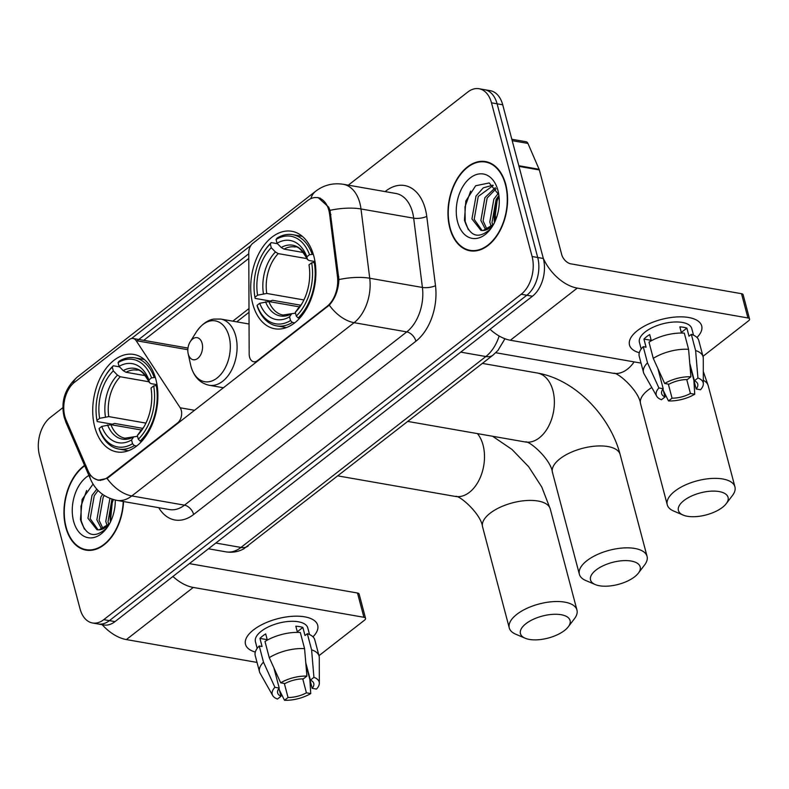 <?xml version="1.0" encoding="UTF-8"?>
<svg xmlns="http://www.w3.org/2000/svg" width="789" height="789" viewBox="0 0 789 789"><rect width="100%" height="100%" fill="white"/><g stroke="black" fill="none" stroke-linecap="round" stroke-linejoin="round"><path stroke-width="1.18" d="M108.201 476.99A25.209 16.263 -80.1 0 1 98.092 479.978A25.209 16.263 -80.1 0 1 88.102 470.895L66.029 419.827A25.209 16.263 -80.1 0 1 64.787 416.217A25.209 16.263 -80.1 0 1 74.58 382.241L129.317 339.576A9.33 6.026 99.9 0 1 133.065 338.471A9.33 6.026 99.9 0 1 136.142 340.67L180.198 407.785A9.33 6.026 99.9 0 1 181.273 410.28A9.33 6.026 99.9 0 1 177.643 422.865L108.201 476.99L108.892 477.118M252.736 303.854A49.47 31.935 -80.1 0 0 274.769 328.766A49.47 31.935 -80.1 0 0 307.355 307.237A49.47 31.935 -80.1 0 0 313.854 256.208A49.47 31.935 -80.1 0 0 291.822 231.295A49.47 31.935 -80.1 0 0 259.236 252.825A49.47 31.935 -80.1 0 0 252.736 303.854M94.749 426.997A49.47 31.935 -80.1 0 0 116.792 451.91A49.47 31.935 -80.1 0 0 149.377 430.38A49.47 31.935 -80.1 0 0 155.867 379.361A49.47 31.935 -80.1 0 0 133.834 354.439A49.47 31.935 -80.1 0 0 101.248 375.968A49.47 31.935 -80.1 0 0 94.749 426.997M307.523 200.662L252.786 243.328A9.33 6.026 99.9 0 0 248.772 252.874L249.176 354.014A9.33 6.026 99.9 0 0 253.713 361.747A9.33 6.026 99.9 0 0 257.461 360.642L326.902 306.517A25.209 16.263 -80.1 0 0 337.465 276.515L329.624 214.342A25.209 16.263 -80.1 0 0 317.632 197.674A25.209 16.263 -80.1 0 0 307.523 200.662M495.571 217.734A28 18.078 99.9 0 1 496.251 218.366M84.561 465.421A45.269 29.223 -80.1 0 0 65.803 527.318A45.269 29.223 -80.1 0 0 85.971 550.111A45.269 29.223 -80.1 0 0 123.538 501.538M87.549 549.913A45.269 29.223 -80.1 0 0 88.822 550.397M449.809 227.982A45.269 29.223 -80.1 0 0 469.968 250.784A45.269 29.223 -80.1 0 0 499.792 231.078A45.269 29.223 -80.1 0 0 505.739 184.389A45.269 29.223 -80.1 0 0 485.57 161.587A45.269 29.223 -80.1 0 0 455.756 181.292A45.269 29.223 -80.1 0 0 449.809 227.982M471.546 250.586A45.269 29.223 -80.1 0 0 472.818 251.06M317.997 197.467L328.688 207.142L329.999 210.338L338.925 279.572C338.363 290.036 335.157 298.558 329.299 305.136L108.606 477.335L107.028 478.39L98.181 480.274L93.368 478.026M62.933 407.627L50.338 417.44A28 18.078 -80.1 0 0 39.45 455.194L80.054 608.881A28 18.078 -80.1 0 0 92.53 622.985L103.763 624.947A28 18.078 -80.1 0 0 114.997 621.624L532.447 296.23A28 18.078 -80.1 0 0 543.325 258.476L502.721 104.789L497.109 103.813A28 18.078 -80.1 0 0 484.633 89.709A28 18.078 -80.1 0 1 497.109 103.813L537.713 257.49L497.109 103.813L491.488 102.826A28 18.078 -80.1 0 0 479.012 88.723A28 18.078 -80.1 0 0 467.778 92.047L348.324 185.159M532.447 296.23L526.825 295.244A28 18.078 -80.1 0 0 537.713 257.49A28 18.078 -80.1 0 1 526.825 295.244L109.385 620.647L526.825 295.244L521.204 294.258A28 18.078 -80.1 0 0 532.092 256.514L491.488 102.826M98.142 623.961A28 18.078 -80.1 0 0 109.385 620.647A28 18.078 -80.1 0 1 98.142 623.961M131.546 338.501L250.843 245.497M137.059 340.828L248.782 253.742M92.53 622.985A28 18.078 -80.1 0 0 103.763 619.661L521.204 294.258M488.342 162.297A45.269 29.223 -80.1 0 0 486.991 162.307M502.721 104.789A28 18.078 -80.1 0 0 490.255 90.686L479.012 88.723M84.719 465.796A44.805 28.917 -80.1 0 0 66.098 527.091A44.805 28.917 -80.1 0 0 86.05 549.657A44.805 28.917 -80.1 0 0 123.232 501.488M107.235 526.036L105.785 521.381L109.908 498.392M108.734 524.517L108.014 521.766L111.939 499.131M101.781 529.34L96.86 519.813L100.933 496.942L102.57 494.368M103.093 528.837L99.089 520.207L103.162 497.336L104.276 495.512M109.632 523.679L99.098 529.863A23.335 15.06 -80.1 0 0 109.799 523.225M99.098 529.863L96.978 529.774L87.944 518.255L92.007 495.384L96.81 489.17M98.102 529.883L90.173 518.649L94.236 495.778L98.073 490.521M93.043 484.101L82.145 499.388L80.458 519.497C85.616 535.711 94.088 538.808 105.864 528.808L108.428 525.553M88.901 475.451A32.674 21.086 -80.1 0 0 73.594 521.253A32.674 21.086 -80.1 0 0 108.32 525.799A32.674 21.086 -80.1 0 0 115.293 500.058M113.36 499.575A32.674 21.086 -80.1 0 0 110.43 521.973M110.312 522.496L112.373 501.064M84.354 529.074L81.188 520.858L80.991 506.183L86.642 490.462M255.311 652.059A37.339 16.559 -14.8 0 1 253.506 629.898A37.339 16.559 -14.8 0 1 259.374 625.993A37.339 16.559 -14.8 0 1 296.565 616.17A37.339 16.559 -14.8 0 1 312.977 636.822A37.339 16.559 -14.8 0 0 317.701 625.273A37.339 16.559 -14.8 0 0 291.831 616.337A37.339 16.559 -14.8 0 0 253.506 629.898A37.339 16.559 -14.8 0 0 245.497 644.347A37.339 16.559 -14.8 0 0 255.311 652.059M102.166 624.671A37.339 23.216 52.1 0 0 126.378 639.573L257.036 662.425M172.929 576.473A37.339 23.216 52.1 0 0 193.256 587.44L363.916 617.294L357.506 593.022L189.409 563.622M357.506 593.022A4.665 2.071 -14.8 0 1 359.133 594.078L365.554 618.349A4.665 2.071 165.2 0 1 364.548 620.154L318.973 655.679M365.554 618.349A4.665 2.071 165.2 0 0 363.916 617.294M302.739 678.875L306.418 692.821A18.67 8.284 -14.8 0 1 288.044 697.515L284.336 683.452M278.941 688.412L281.022 696.283A18.67 8.284 -14.8 0 1 277.649 692.959A18.67 8.284 -14.8 0 1 279.217 688.057L273.882 667.859M266.652 640.5L266.396 639.534A18.67 8.284 165.2 0 1 267.007 638.843M257.175 648.361L255.429 641.723A27.073 12.003 -14.8 0 1 261.228 631.249A27.073 12.003 -14.8 0 1 289.011 621.416A27.073 12.003 -14.8 0 1 307.769 627.896L309.525 634.534M281.022 696.283L277.481 699.044A24.272 10.76 -14.8 0 1 272.708 695.553L260.114 673.273A30.801 13.66 -14.8 0 1 259.512 671.794L255.232 655.62A30.801 13.66 -14.8 0 1 259.226 645.994L262.066 646.487L259.936 638.4A27.073 12.003 -14.8 0 1 262.51 636.102A27.073 12.003 -14.8 0 1 265.696 633.902L267.343 640.116M305.767 662.671L310.383 680.108L313.923 677.337L311.606 649.88L307.335 633.705L304.998 635.53L302.858 627.433A27.073 12.003 -14.8 0 0 295.836 626.21L297.463 632.374M264.986 641.496A30.801 13.66 -14.8 0 1 300.313 632.472L304.584 648.657L306.901 676.114L303.351 678.875A18.67 8.284 -14.8 0 0 284.987 683.57L280.667 682.81L269.266 657.671L264.986 641.496M307.335 633.705A30.801 13.66 -14.8 0 1 314.801 639.879L319.072 656.063A30.801 13.66 -14.8 0 1 319.279 657.641L319.328 683.235A24.272 10.76 -14.8 0 1 316.507 689.083L312.188 688.324L305.945 664.703M259.226 645.994L263.496 662.168L274.897 687.308L279.217 688.057M259.512 671.794A30.801 13.66 -14.8 0 1 263.496 662.168M269.266 657.671A30.801 13.66 -14.8 0 1 304.584 648.657M311.606 649.88A30.801 13.66 -14.8 0 1 319.072 656.063M272.708 695.553A24.272 10.76 -14.8 0 1 274.897 687.308M280.667 682.81A24.272 10.76 -14.8 0 1 306.901 676.114M313.923 677.337A24.272 10.76 -14.8 0 1 319.328 683.235M310.383 680.108A18.67 8.284 -14.8 0 1 313.756 683.422A18.67 8.284 -14.8 0 1 312.188 688.324M306.418 692.821L310.738 693.57L309.899 679.664M310.738 693.57A24.272 10.76 -14.8 0 1 284.504 700.277L288.044 697.515M279.355 689.961L284.504 700.277M297.769 632.374L297.552 631.575A18.67 8.284 165.2 0 0 297.216 631.437M259.936 638.4L266.396 639.534M297.552 631.575L302.858 627.433M505.443 184.616A44.805 28.917 -80.1 0 0 485.491 162.051A44.805 28.917 -80.1 0 0 455.983 181.549A44.805 28.917 -80.1 0 0 450.095 227.765A44.805 28.917 -80.1 0 0 470.047 250.32A44.805 28.917 -80.1 0 0 499.565 230.822A44.805 28.917 -80.1 0 0 505.443 184.616M491.241 226.709L489.782 222.044L493.845 199.173L498.323 193.266M492.731 225.181L492.011 222.439L496.074 199.568L498.924 195.435M485.787 230.003L480.866 220.486L484.929 197.615L495.305 187.693M487.089 229.5L483.095 220.871L487.158 198L496.074 188.778M493.638 224.352L483.105 230.526A23.335 15.06 -80.1 0 0 493.806 223.889M483.105 230.526L480.974 230.437L471.94 218.928L476.014 196.057L483.243 187.861L492.898 185.159M482.109 230.556L474.169 219.312L478.242 196.441L493.253 185.464M498.826 194.765L489.2 182.949L475.678 185.74L465.816 201.037L464.465 220.161C469.623 236.375 478.085 239.481 489.87 229.471L492.435 226.226M457.59 221.916A32.674 21.086 -80.1 0 0 492.316 226.463A32.674 21.086 -80.1 0 0 498.332 192.052A32.674 21.086 -80.1 0 0 497.948 190.455A32.674 21.086 -80.1 0 0 470.293 177.88A32.674 21.086 -80.1 0 0 457.59 221.916M499.033 196.362A32.674 21.086 -80.1 0 0 494.437 222.646M494.318 223.159L497.238 199.587M468.35 229.737L465.194 221.531L464.987 206.846L470.638 191.125M564.569 630.45A25.672 11.381 165.2 0 0 568.258 626.821A25.672 11.381 165.2 0 0 558.188 614.355A25.672 11.381 165.2 0 0 525.938 623.695A25.672 11.381 165.2 0 0 525.129 638.212A25.672 11.381 165.2 0 0 564.569 630.45M525.129 638.212L515.671 634.178A35.002 15.524 -14.8 0 1 509.27 627.926A35.002 15.524 -14.8 0 1 516.775 614.375A35.002 15.524 -14.8 0 1 552.704 601.672A35.002 15.524 -14.8 0 1 576.956 610.045A35.002 15.524 -14.8 0 1 574.491 618.645L568.258 626.821M136.704 445.992L134.377 445.588L132.542 443.714A44.431 28.68 -80.1 0 1 99.089 428.496L101.751 426.415A40.14 25.909 -80.1 0 0 131.556 439.966L133.765 436.83L137.552 436.356M141.576 430.054L110.914 424.689L101.751 426.415M142.878 428.388L114.563 423.437L112.225 424.186L97.195 421.553L96.948 420.409A44.431 28.68 -80.1 0 1 105.529 375.603L106.101 374.686A46.304 29.883 -80.1 0 1 113.291 365.751L119.514 366.846M154.102 377.201A46.304 29.883 -80.1 0 0 134.692 357.812A46.304 29.883 -80.1 0 0 119.05 361.263L118.074 362.644A44.431 28.68 -80.1 0 1 151.537 377.862L155.315 377.408M157.129 385.446L153.677 385.949A44.431 28.68 -80.1 0 1 138.312 439.217L140.146 441.09A46.304 29.883 -80.1 0 0 156.242 385.288M140.146 441.09L141.685 441.357M99.089 428.496L99.335 429.65A46.304 29.883 -80.1 0 0 118.735 449.03A46.304 29.883 -80.1 0 0 134.377 445.588M151.537 377.862L148.865 379.933A40.14 25.909 -80.1 0 0 119.07 366.382L118.074 362.644M138.312 439.217L137.325 435.479A40.14 25.909 -80.1 0 0 143.184 428.092A40.14 25.909 -80.1 0 0 151.005 388.03L153.677 385.949M131.556 439.966L132.542 443.714M119.07 366.382L123.232 370.643L126.023 372.27L145.541 375.682M157.011 384.687L151.044 383.651L149.417 382.547L148.865 379.933M139.939 431.918L137.325 435.479M126.023 372.27A34.538 22.289 -80.1 0 1 136.931 370.149C139.969 369.114 144.15 373.296 149.456 382.695L149.417 382.547A35.909 23.177 -80.1 0 0 123.232 370.643M107.58 424.916A35.909 23.177 -80.1 0 0 133.765 436.83L125.027 438.191A34.538 22.289 -80.1 0 1 110.914 424.689M113.291 365.751L112.314 367.132A44.431 28.68 -80.1 0 0 105.529 375.603M112.314 367.132L113.3 370.879A40.14 25.909 -80.1 0 0 99.621 418.328L96.948 420.409M149.101 381.807L120.263 376.757L117.462 375.13L113.3 370.879M99.621 418.328L108.774 416.602L145.926 423.101M722.546 507.297A25.672 11.381 165.2 0 0 726.245 503.668A25.672 11.381 165.2 0 0 716.175 491.202A25.672 11.381 165.2 0 0 683.925 500.542A25.672 11.381 165.2 0 0 683.106 515.069A25.672 11.381 165.2 0 0 722.546 507.297M683.106 515.069L673.648 511.035A35.002 15.524 -14.8 0 1 667.257 504.773A35.002 15.524 -14.8 0 1 674.763 491.231A35.002 15.524 -14.8 0 1 710.692 478.519A35.002 15.524 -14.8 0 1 734.944 486.892A35.002 15.524 -14.8 0 1 732.468 495.492L726.245 503.668M294.692 322.849L292.364 322.435L290.53 320.561A44.431 28.68 -80.1 0 1 257.066 305.353L259.739 303.272A40.14 25.909 -80.1 0 0 289.533 316.823L291.743 313.677L295.54 313.203M299.554 306.901L268.891 301.546L259.739 303.272M300.856 305.235L272.55 300.284L270.203 301.033L255.172 298.41L254.936 297.256A44.431 28.68 -80.1 0 1 263.516 252.45L264.088 251.543A46.304 29.883 -80.1 0 1 271.268 242.608L277.501 243.693M312.079 254.048A46.304 29.883 -80.1 0 0 292.68 234.668A46.304 29.883 -80.1 0 0 277.038 238.11L276.061 239.491A44.431 28.68 -80.1 0 1 309.515 254.709L313.302 254.265M315.117 262.293L311.655 262.796A44.431 28.68 -80.1 0 1 296.289 316.073L298.124 317.947A46.304 29.883 -80.1 0 0 314.219 262.135M298.124 317.947L299.662 318.214M257.066 305.353L257.313 306.497A46.304 29.883 -80.1 0 0 276.722 325.887A46.304 29.883 -80.1 0 0 292.364 322.435M309.515 254.709L306.852 256.79A40.14 25.909 -80.1 0 0 277.047 243.239L276.061 239.491M296.289 316.073L295.303 312.326A40.14 25.909 -80.1 0 0 301.161 304.939A40.14 25.909 -80.1 0 0 308.982 264.877L311.655 262.796M289.533 316.823L290.53 320.561M277.047 243.239L281.209 247.49L284.01 249.117L303.518 252.529M314.989 261.544L309.032 260.498L307.404 259.403L306.852 256.79M297.926 308.765L295.303 312.326M284.01 249.117A34.538 22.289 -80.1 0 1 294.908 246.996C297.956 245.971 302.128 250.152 307.444 259.542L307.404 259.403A35.909 23.177 -80.1 0 0 281.209 247.49M265.558 301.773A35.909 23.177 -80.1 0 0 291.743 313.677L283.014 315.038A34.538 22.289 -80.1 0 1 268.891 301.546M271.268 242.608L270.292 243.988A44.431 28.68 -80.1 0 0 263.516 252.45M270.292 243.988L271.288 247.726A40.14 25.909 -80.1 0 0 257.599 295.175L254.936 297.256M307.089 258.654L278.241 253.614L275.45 251.987L271.288 247.726M257.599 295.175L266.751 293.449L303.913 299.948M634.662 576.789A25.672 11.381 165.2 0 0 638.35 573.159A25.672 11.381 165.2 0 0 628.291 560.693A25.672 11.381 165.2 0 0 596.03 570.033A25.672 11.381 165.2 0 0 595.222 584.55A25.672 11.381 165.2 0 0 634.662 576.789M595.222 584.55L585.763 580.517A35.002 15.524 -14.8 0 1 579.373 574.264A35.002 15.524 -14.8 0 1 586.878 560.713A35.002 15.524 -14.8 0 1 622.807 548A35.002 15.524 -14.8 0 1 647.059 556.373A35.002 15.524 -14.8 0 1 644.583 564.973L638.35 573.159M202.112 343.314A11.204 7.229 -80.1 0 0 190.208 341.755A11.204 7.229 -80.1 0 0 188.137 353.551A11.204 7.229 -80.1 0 0 188.275 354.093A11.204 7.229 -80.1 0 0 197.753 358.413A11.204 7.229 -80.1 0 0 202.112 343.314M639.307 352.732A37.339 16.559 -14.8 0 1 637.502 330.561A37.339 16.559 -14.8 0 1 643.38 326.666A37.339 16.559 -14.8 0 1 680.562 316.843A37.339 16.559 -14.8 0 1 696.973 337.495A37.339 16.559 -14.8 0 0 701.697 325.936A37.339 16.559 -14.8 0 0 675.828 317.01A37.339 16.559 -14.8 0 0 637.502 330.561A37.339 16.559 -14.8 0 0 629.494 345.01A37.339 16.559 -14.8 0 0 639.307 352.732M490.048 329.269A37.339 23.216 52.1 0 0 510.375 340.246L641.033 363.098M543.276 258.289A37.339 23.216 52.1 0 0 577.262 288.103L747.923 317.957L741.512 293.695L570.841 263.842A9.33 5.809 -127.9 0 1 561.689 254.522L539.341 169.951L518.994 166.39M741.512 293.695A4.665 2.071 -14.8 0 1 743.139 294.751L749.55 319.012A4.665 2.071 165.2 0 1 748.554 320.817L702.969 356.342M749.55 319.012A4.665 2.071 165.2 0 0 747.923 317.957M511.824 139.249L526.085 141.744A4.665 3.008 99.9 0 1 527.93 143.42L539.114 169.28A4.665 3.008 99.9 0 1 539.341 169.951M686.736 379.548L690.424 393.484A18.67 8.284 -14.8 0 1 672.05 398.179L668.332 384.125M662.947 389.076L665.028 396.946A18.67 8.284 -14.8 0 1 661.655 393.632A18.67 8.284 -14.8 0 1 663.224 388.73L657.878 368.532M650.649 341.164L650.392 340.197A18.67 8.284 165.2 0 1 651.004 339.507M641.181 349.034L639.425 342.387A27.073 12.003 -14.8 0 1 645.234 331.913A27.073 12.003 -14.8 0 1 673.017 322.09A27.073 12.003 -14.8 0 1 691.766 328.559L693.521 335.197M665.028 396.946L661.478 399.717A24.272 10.76 -14.8 0 1 656.714 396.226L644.11 373.937A30.801 13.66 -14.8 0 1 643.508 372.467L639.238 356.283A30.801 13.66 -14.8 0 1 643.222 346.657L646.073 347.16L643.932 339.063A27.073 12.003 -14.8 0 1 646.516 336.765A27.073 12.003 -14.8 0 1 649.702 334.575L651.339 340.779M689.773 363.334L694.379 380.771L697.93 378.01L695.612 350.553L691.332 334.368L688.994 336.193L686.864 328.106A27.073 12.003 -14.8 0 0 679.842 326.873L681.469 333.047M648.992 342.16A30.801 13.66 -14.8 0 1 684.31 333.145L688.59 349.32L690.898 376.777L687.357 379.548A18.67 8.284 -14.8 0 0 668.983 384.233L664.663 383.484L653.262 358.344L648.992 342.16M691.332 334.368A30.801 13.66 -14.8 0 1 698.798 340.552L703.078 356.727A30.801 13.66 -14.8 0 1 703.275 358.305L703.324 383.908A24.272 10.76 -14.8 0 1 700.504 389.746L696.184 388.997L689.941 365.366M643.222 346.657L647.503 362.832L658.904 387.971L663.224 388.73M643.508 372.467A30.801 13.66 -14.8 0 1 647.503 362.832M653.262 358.344A30.801 13.66 -14.8 0 1 688.59 349.32M695.612 350.553A30.801 13.66 -14.8 0 1 703.078 356.727M656.714 396.226A24.272 10.76 -14.8 0 1 658.904 387.971M664.663 383.484A24.272 10.76 -14.8 0 1 690.898 376.777M697.93 378.01A24.272 10.76 -14.8 0 1 703.324 383.908M694.379 380.771A18.67 8.284 -14.8 0 1 697.752 384.095A18.67 8.284 -14.8 0 1 696.184 388.997M690.424 393.484L694.734 394.244L693.896 380.337M694.734 394.244A24.272 10.76 -14.8 0 1 668.5 400.94L672.05 398.179M663.352 390.634L668.5 400.94M681.765 333.047L681.558 332.238A18.67 8.284 165.2 0 0 681.223 332.1M643.932 339.063L650.392 340.197M681.558 332.238L686.864 328.106M178.334 422.983L177.643 422.865M258.151 360.76L257.461 360.642M326.902 306.517L327.593 306.635M337.465 276.515L338.806 276.752M329.624 214.342L330.966 214.578M187.831 349.714L136.142 340.67M194.597 410.3L180.198 407.785M385.111 191.599L385.811 191.056A9.33 5.809 -127.9 0 1 385.969 191.747M385.811 191.056A46.669 30.13 99.9 0 1 425.33 209.026A46.669 30.13 99.9 0 1 426.75 216.383L435.489 285.657A46.669 30.13 99.9 0 1 415.921 341.213L193.66 514.467A46.669 30.13 99.9 0 1 158.737 507.692M329.999 210.338A32.674 10.74 -7.2 0 1 360.997 208.967L413.673 218.178A37.339 24.104 -80.1 0 0 412.539 212.29A37.339 24.104 -80.1 0 0 395.91 193.483L343.235 184.271A37.339 24.104 99.9 0 1 359.863 203.079A37.339 24.104 99.9 0 1 360.997 208.967L369.735 278.241A37.339 24.104 99.9 0 1 354.093 322.681L131.822 495.946A32.674 20.317 -127.9 0 1 107.028 478.39M310.846 198.641A32.674 20.317 -127.9 0 1 315.649 191.244L77.519 376.866C64.994 387.971 60.556 401.443 64.205 417.273L66.029 422.559A32.674 17.802 -23.4 0 1 65.231 417.736M329.299 305.136A32.674 20.317 52.1 0 0 354.093 322.681L406.769 331.893A37.339 24.104 -80.1 0 0 422.411 287.452L413.673 218.178A9.33 3.067 172.8 0 0 426.75 216.383M338.925 279.572A32.674 10.74 -7.2 0 1 369.735 278.241L422.411 287.452A9.33 3.067 172.8 0 0 435.489 285.657M66.029 422.559L90.636 479.465A32.674 17.802 -23.4 0 1 89.877 474.179M193.66 514.467A9.33 5.809 -127.9 0 0 184.498 505.157L131.822 495.946A37.339 24.104 99.9 0 1 116.841 500.364L169.517 509.576A37.339 24.104 -80.1 0 0 184.498 505.157L406.769 331.893A9.33 5.809 -127.9 0 1 415.921 341.213M77.519 376.866A32.674 20.317 52.1 0 0 72.874 383.74M143.736 340.335L248.791 258.437M103.763 619.661L114.997 621.624M532.092 256.514L543.325 258.476M248.999 308.558L232.814 321.172M504.96 338.747L497.958 350.415L493.076 355.08L243.653 548.917C238.041 551.886 232.153 552.862 225.989 551.856A37.339 24.104 -80.1 0 0 240.97 547.438L215.821 543.039M248.17 545.978A18.67 11.608 -127.9 0 1 240.97 547.438L485.866 356.529L460.717 352.131M493.076 355.08A18.67 11.608 -127.9 0 1 485.866 356.529A37.339 24.104 -80.1 0 0 499.161 336.006M193.256 587.44L126.378 639.573M492.583 436.258L511.953 449.424L528.689 466.753L541.777 487.02L550.249 508.935A35.002 15.524 165.2 0 0 525.997 500.561A35.002 15.524 165.2 0 0 490.068 513.264A35.002 15.524 165.2 0 0 482.562 526.815C480.965 513.58 458.843 494.575 455.411 496.449A35.002 22.595 99.9 0 0 469.455 492.306A35.002 22.595 99.9 0 0 483.065 445.114A35.002 22.595 99.9 0 0 477.434 433.605M139.535 432.333A35.909 23.177 -80.1 0 0 143.835 427.007L139.732 432.096M117.462 375.13A35.909 23.177 -80.1 0 0 105.44 416.829M120.263 376.757A34.538 22.289 -80.1 0 0 108.774 416.602M651.793 387.517A35.002 15.524 165.2 0 0 648.045 390.121A35.002 15.524 165.2 0 0 640.54 403.662C638.952 390.427 616.83 371.432 613.388 373.305A35.002 22.595 99.9 0 0 627.433 369.153A35.002 22.595 99.9 0 0 634.129 361.885M703.305 371.451L708.226 385.782A35.002 15.524 165.2 0 0 703.324 380.239M297.512 309.189A35.909 23.177 -80.1 0 0 301.822 303.864L297.709 308.943M275.45 251.987A35.909 23.177 -80.1 0 0 263.418 293.686M278.241 253.614A34.538 22.289 -80.1 0 0 266.751 293.449M559.943 458.794A35.002 15.524 165.2 0 0 552.438 472.345C550.85 459.109 528.729 440.104 525.287 441.978A35.002 22.595 99.9 0 0 539.341 437.826A35.002 22.595 99.9 0 0 552.941 390.644A35.002 22.595 99.9 0 0 537.348 373.019C574.826 379.351 610.035 415.704 620.124 454.454A35.002 15.524 165.2 0 0 595.873 446.091A35.002 15.524 165.2 0 0 559.943 458.794M188.137 353.551L190.563 364.646A30.87 19.922 -80.1 0 0 190.918 366.155A30.87 19.922 -80.1 0 0 217.054 378.039A30.87 19.922 -80.1 0 0 229.057 336.43A30.87 19.922 -80.1 0 0 196.244 332.13L190.208 341.755M223.504 387.774L209.164 385.259A33.602 21.688 -80.1 0 0 231.305 370.643A33.602 21.688 -80.1 0 0 235.714 335.986A33.602 21.688 -80.1 0 0 220.742 319.062L213.789 319.091C210.318 319.565 203.138 321.892 196.244 332.13M577.262 288.103L510.375 340.246M518.827 165.729L539.114 169.28M527.93 143.42L512.199 140.669M98.092 479.978L100.578 480.412M317.632 197.674L320.255 198.138M187.969 348.077L133.065 338.471M256.307 362.2L253.713 361.747M343.235 184.271C332.968 182.723 323.776 185.05 315.649 191.244M90.636 479.465C95.725 490.738 104.464 497.701 116.841 500.364M249.008 312.296L236.739 321.853M225.989 551.856L208.444 548.789M494.683 210.702L495.798 219.559M90.173 550.377L86.05 549.657M489.614 162.771L485.491 162.051M474.179 251.04L470.047 250.32M550.249 508.935L576.956 610.045M144.377 359.508L134.692 357.812M128.42 450.726L118.735 449.03M482.562 526.815L509.27 627.926M338.047 475.925L455.411 496.449M708.226 385.782L734.944 486.892M302.355 236.355L292.68 234.668M286.397 327.573L276.722 325.887M640.54 403.662L667.257 504.773M495.778 352.732L613.388 373.305M620.124 454.454L647.059 556.373M482.395 363.404L537.348 373.019M209.164 385.259C200.061 383.247 193.986 376.905 190.938 366.234L190.563 364.646M249.058 324.013L220.742 319.062M552.438 472.345L579.373 574.264M407.933 421.454L525.287 441.978"/></g></svg>
